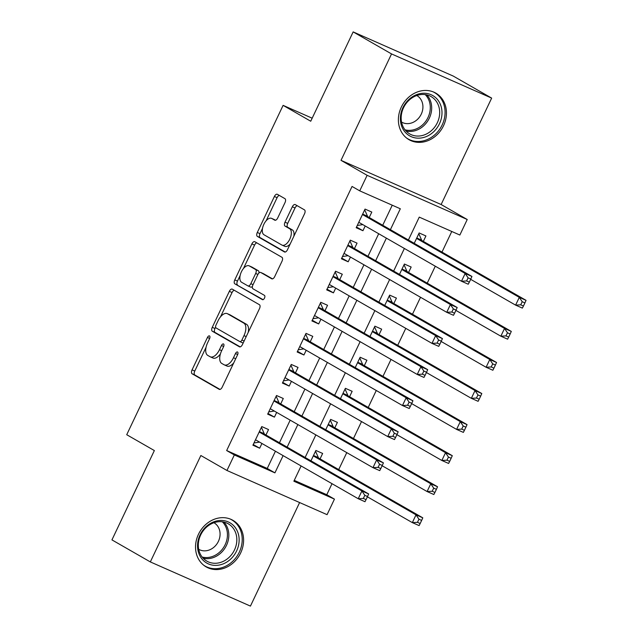 <?xml version="1.0" encoding="UTF-8"?>
<svg xmlns="http://www.w3.org/2000/svg" width="638" height="638" viewBox="0 0 638 638"><rect width="100%" height="100%" fill="white"/><g stroke="black" fill="none" stroke-linecap="round" stroke-linejoin="round"><path stroke-width="0.96" d="M209.511 335.931A2.369 1.212 -66.2 0 0 209.455 335.907A2.369 1.212 -66.2 0 0 207.446 337.462L192.062 369.865A3.381 1.731 -66.2 0 0 192.118 373.78L219.249 389.347A3.381 1.731 -66.2 0 0 219.328 389.387A3.381 1.731 -66.2 0 0 222.199 387.162L237.591 354.76A2.369 1.212 -66.2 0 0 237.543 352.016A2.369 1.212 -66.2 0 0 237.488 351.993A2.369 1.212 -66.2 0 0 235.478 353.548L233.484 357.743A10.814 5.535 -66.2 0 1 224.297 364.872A10.814 5.535 -66.2 0 1 224.034 364.737L221.769 363.437A10.814 5.535 -66.2 0 1 221.577 350.908L223.571 346.721A2.369 1.212 -66.2 0 0 223.531 343.978A2.369 1.212 -66.2 0 0 223.475 343.946A2.369 1.212 -66.2 0 0 221.466 345.509L219.472 349.704A10.814 5.535 -66.2 0 1 210.285 356.825A10.814 5.535 -66.2 0 1 210.014 356.69L207.757 355.398A10.814 5.535 -66.2 0 1 207.565 342.869L209.559 338.674A2.369 1.212 -66.2 0 0 209.511 335.931M401.31 107.096A26.86 23.032 119.8 0 0 409.054 139.706A26.86 23.032 119.8 0 0 443.522 125.726A26.86 23.032 119.8 0 0 435.786 93.116A26.86 23.032 119.8 0 0 401.31 107.096M198.458 534.309A26.86 23.032 119.8 0 0 206.194 566.911A26.86 23.032 119.8 0 0 240.67 552.931A26.86 23.032 119.8 0 0 232.934 520.329A26.86 23.032 119.8 0 0 198.458 534.309M285.011 202.589A3.381 1.731 -66.2 0 0 284.955 198.673L277.339 194.303A3.381 1.731 -66.2 0 0 277.259 194.263A3.381 1.731 -66.2 0 0 274.388 196.488L257.297 232.479A3.381 1.731 -66.2 0 0 257.353 236.395L284.484 251.962A3.381 1.731 -66.2 0 0 284.564 252.002A3.381 1.731 -66.2 0 0 287.443 249.777L304.525 213.786A3.381 1.731 -66.2 0 0 304.47 209.87L295.274 204.599A3.381 1.731 -66.2 0 0 295.195 204.559A3.381 1.731 -66.2 0 0 292.316 206.784L285.003 222.184A3.381 1.731 -66.2 0 0 285.066 226.099L289.628 228.715A9.044 4.625 -66.2 0 1 289.883 238.963A9.044 4.625 -66.2 0 1 282.1 245.144A9.044 4.625 -66.2 0 1 281.876 245.032L264.02 234.784A9.044 4.625 -66.2 0 1 263.757 224.528A9.044 4.625 -66.2 0 1 271.541 218.356A9.044 4.625 -66.2 0 1 271.764 218.467L274.739 220.174A3.381 1.731 -66.2 0 0 274.826 220.214A3.381 1.731 -66.2 0 0 277.697 217.989L285.011 202.589M353.157 31.9L453.267 76.082L491.659 98.108L391.541 53.927L353.157 31.9L310.738 121.228L283.105 105.366L126.723 434.709L154.356 450.564L111.945 539.892L150.329 561.918L200.858 455.508L226.961 470.485L234.337 454.95L226.657 450.548L352.056 186.448L359.736 190.858L367.113 175.322L467.231 219.504L459.854 235.039L419.262 217.127L408.408 240M391.541 53.927L341.011 160.345L367.113 175.322M232.304 289.15A3.381 1.731 -66.2 0 0 232.216 289.11A3.381 1.731 -66.2 0 0 229.345 291.335L212.263 327.326A3.381 1.731 -66.2 0 0 212.318 331.234L239.449 346.809A3.381 1.731 -66.2 0 0 239.529 346.849A3.381 1.731 -66.2 0 0 242.4 344.624L259.491 308.632A3.381 1.731 -66.2 0 0 259.435 304.717L232.304 289.15M234.776 279.899L251.866 243.915A3.381 1.731 -66.2 0 1 254.737 241.682A3.381 1.731 -66.2 0 1 254.825 241.73L281.948 257.297A3.381 1.731 -66.2 0 1 282.012 261.213L274.699 276.613A3.381 1.731 -66.2 0 1 271.828 278.838A3.381 1.731 -66.2 0 1 271.74 278.798L260.743 272.482A3.381 1.731 -66.2 0 0 260.655 272.442A3.381 1.731 -66.2 0 0 257.784 274.667L252.935 284.883A3.381 1.731 -66.2 0 0 252.991 288.799L264.443 295.37A2.369 1.212 -66.2 0 1 264.515 298.058A2.369 1.212 -66.2 0 1 262.473 299.669A2.369 1.212 -66.2 0 1 262.417 299.645L234.84 283.814A3.381 1.731 -66.2 0 1 234.776 279.899L237.488 281.095L240.151 275.48M150.329 561.918L250.439 606.1L299.613 502.545M423.337 241.395L425.921 235.956L419.158 232.966L414.229 243.341M408.583 272.458L411.167 267.027L404.404 264.036L399.476 274.412M393.829 303.529L396.413 298.098L389.651 295.107L384.722 305.482M379.076 334.599L381.66 329.168L374.897 326.178L369.968 336.545M364.322 365.67L366.906 360.231L360.143 357.248L355.214 367.616M349.568 396.74L352.152 391.301L345.389 388.319L340.469 398.686M334.822 427.811L337.398 422.372L330.636 419.389L325.715 429.757M265.95 434.996L268.534 429.565L261.763 426.575L252.911 445.22L259.682 448.203L261.923 443.474M280.704 403.934L283.288 398.495L276.517 395.504L267.665 414.15L274.436 417.132L276.677 412.403M295.458 372.863L298.034 367.424L291.271 364.442L282.419 383.079L289.189 386.062L291.43 381.333M310.212 341.793L312.787 336.354L306.025 333.371L297.172 352.009L303.935 354.991L306.184 350.262M324.965 310.722L327.541 305.283L320.778 302.3L311.926 320.938L318.689 323.929L320.938 319.191M339.711 279.651L342.295 274.212L335.532 271.23L326.68 289.867L333.443 292.858L335.692 288.121M354.465 248.581L357.049 243.142L350.286 240.159L341.434 258.797L348.196 261.787L350.445 257.05M226.657 450.548L267.242 468.451L275.433 451.218M279.452 442.748L290.186 420.147M294.206 411.677L304.932 389.084M308.959 380.607L319.686 358.014M323.713 349.536L334.44 326.943M338.467 318.466L349.193 295.873M353.221 287.403L363.947 264.802M367.974 256.332L378.701 233.731M382.72 225.262L392.25 205.205M369.219 217.51L371.802 212.071L365.04 209.089L356.187 227.734L362.95 230.717L365.199 225.98M294.262 480.374L326.776 494.721L332.015 483.692M338.714 469.584L346.769 452.621M353.468 438.513L361.523 421.551M368.222 407.443L376.268 390.48M382.967 376.372L391.022 359.409M397.721 345.302L405.776 328.339M412.475 314.231L420.53 297.268M427.229 283.16L435.283 266.206M441.982 252.09L451.776 231.474M320.069 458.881L322.645 453.443L315.882 450.46L310.961 460.827M312.181 118.197L283.105 105.366M341.011 160.345L441.129 204.519L491.659 98.108M441.129 204.519L467.231 219.504M326.776 494.721L334.448 499.131L327.071 514.667L226.961 470.485M390.4 229.664L400.321 208.77L359.736 190.858M234.337 454.95L274.922 472.862L283.105 455.628M287.132 447.15L297.858 424.557M301.886 416.088L312.612 393.486M316.639 385.017L327.366 362.416M331.385 353.946L342.12 331.345M346.139 322.876L356.873 300.275M360.893 291.805L371.627 269.204M375.646 260.735L386.381 238.134M301.112 465.955L293.863 481.219L334.448 499.131M404.38 248.469L393.654 271.062M389.627 279.54L378.9 302.133M374.873 310.61L364.146 333.203M360.119 341.681L349.393 364.274M345.373 372.751L334.639 395.345M330.62 403.814L319.885 426.415M315.866 434.885L305.131 457.486M267.242 468.451L274.922 472.862M259.682 448.203L253.246 444.519M274.436 417.132L268 413.448M289.189 386.062L282.754 382.377M303.935 354.991L297.507 351.307M318.689 323.929L312.261 320.236M333.443 292.858L327.015 289.166M348.196 261.787L341.769 258.095M362.95 230.717L356.522 227.024M212.717 357.886A10.814 5.535 -66.2 0 0 212.988 358.022A10.814 5.535 -66.2 0 0 220.445 353.867M226.737 365.925A10.814 5.535 -66.2 0 0 227 366.06A10.814 5.535 -66.2 0 0 233.755 362.839M206.05 347.303L194.765 371.061A3.381 1.731 -66.2 0 0 194.821 374.977L220.014 389.427M215.588 327.206L214.966 328.514A3.381 1.731 -66.2 0 0 215.022 332.43L240.215 346.889M234.242 290.266A3.381 1.731 -66.2 0 0 232.057 292.531L220.501 316.855M215.963 325.181A2.369 1.212 -66.2 0 0 216.003 327.916L239.816 341.585A2.369 1.212 -66.2 0 0 239.88 341.617A2.369 1.212 -66.2 0 0 241.89 340.054L243.987 335.636A10.814 5.535 -66.2 0 0 243.796 323.107L227.519 313.768A10.814 5.535 -66.2 0 0 227.256 313.633A10.814 5.535 -66.2 0 0 218.06 320.755L215.963 325.181M239.936 341.641L242.52 342.781A2.369 1.212 -66.2 0 0 242.584 342.805A2.369 1.212 -66.2 0 0 243.293 342.75M248.206 332.39A10.814 5.535 -66.2 0 0 246.499 324.303L243.796 323.107M227.256 313.633L229.959 314.821A10.814 5.535 -66.2 0 1 230.222 314.957L246.499 324.303M243.461 268.51L254.57 245.104L251.866 243.915M256.763 242.839A3.381 1.731 -66.2 0 0 254.57 245.104M272.506 278.878L263.446 273.678A3.381 1.731 -66.2 0 0 263.358 273.638A3.381 1.731 -66.2 0 0 263.271 273.598M263.079 299.661L234.84 283.814M249.322 265.934A9.044 4.625 -66.2 0 0 249.099 265.815A9.044 4.625 -66.2 0 0 241.316 271.995A9.044 4.625 -66.2 0 0 241.579 282.251L247.871 285.856A3.381 1.731 -66.2 0 0 247.951 285.904A3.381 1.731 -66.2 0 0 250.822 283.671L255.671 273.455A3.381 1.731 -66.2 0 0 255.615 269.539L249.322 265.934L252.026 267.123A9.044 4.625 -66.2 0 0 251.803 267.011A9.044 4.625 -66.2 0 0 251.571 266.923M248.038 285.936L250.575 287.052A3.381 1.731 -66.2 0 0 250.654 287.092A3.381 1.731 -66.2 0 0 252.417 286.462M258.892 273.072A3.381 1.731 -66.2 0 0 258.318 270.735L255.615 269.539M252.026 267.123L258.318 270.735M237.488 281.095A3.381 1.731 -66.2 0 0 237.543 285.011M274.013 219.456A9.044 4.625 -66.2 0 1 274.244 219.544A9.044 4.625 -66.2 0 1 274.468 219.655L275.504 220.254M284.58 246.22A9.044 4.625 -66.2 0 0 284.803 246.34A9.044 4.625 -66.2 0 0 290.226 243.907M293.823 236.323A9.044 4.625 -66.2 0 0 292.332 229.911L289.628 228.715M297.212 205.707A3.381 1.731 -66.2 0 0 295.027 207.98L287.714 223.38A3.381 1.731 -66.2 0 0 287.77 227.295L292.332 229.911M262.521 228.364L260.001 233.667A3.381 1.731 -66.2 0 0 260.065 237.583L285.25 252.042M279.277 195.419A3.381 1.731 -66.2 0 0 277.091 197.684L266.126 220.78M367.392 496.819L412.331 522.61L416.024 514.842L422.787 517.825L318.841 458.18A3.445 1.762 113.8 0 1 318.37 457.621L315.611 451.385M418.943 519.212L417.467 522.323L420.171 523.511L421.646 520.409L418.943 519.212L416.024 514.842L313.298 455.899M420.171 523.511L419.102 525.592L412.331 522.61L417.467 522.323M422.787 517.825L421.646 520.409M259.538 442.102L253.98 442.979M366.053 499.634L367.528 496.524L364.824 495.335L363.349 498.438L366.053 499.634L364.984 501.715L358.221 498.725L255.495 439.781M363.349 498.438L358.221 498.725L361.906 490.965L368.668 493.948L264.722 434.295A3.445 1.762 -66.2 0 1 264.252 433.744L261.5 427.5M259.188 432.014L361.906 490.965L364.824 495.335M367.528 496.524L368.668 493.948M236.602 550.977A23.239 19.938 -60.2 0 1 208.379 563.888A23.239 19.938 -60.2 0 1 200.069 534.851A23.239 19.938 -60.2 0 1 228.292 521.94A23.239 19.938 -60.2 0 1 236.602 550.977M200.659 535.011A21.517 18.454 119.8 0 0 206.856 561.137A21.517 18.454 119.8 0 0 234.481 549.94A21.517 18.454 119.8 0 0 228.276 523.806A21.517 18.454 119.8 0 0 200.659 535.011M198.697 549.31A15.32 13.143 119.8 0 0 198.737 549.334A15.32 13.143 119.8 0 0 218.403 541.359A15.32 13.143 119.8 0 0 213.985 522.753A15.32 13.143 119.8 0 0 213.953 522.737M203.626 565.156A26.684 22.888 119.8 0 0 205.053 566.058A26.684 22.888 119.8 0 0 239.306 552.165A26.684 22.888 119.8 0 0 231.618 519.771A26.684 22.888 119.8 0 0 230.119 518.997M421.702 137.896A23.239 19.938 -60.2 0 1 400.393 119.21A23.239 19.938 -60.2 0 1 420.681 93.515A23.239 19.938 -60.2 0 1 441.99 112.2A23.239 19.938 -60.2 0 1 421.702 137.896M419.956 94.711A21.517 18.454 119.8 0 0 401.924 112.144A21.517 18.454 119.8 0 0 409.716 133.924A21.517 18.454 119.8 0 0 420.897 135.814A21.517 18.454 119.8 0 0 438.92 118.381A21.517 18.454 119.8 0 0 431.136 96.601A21.517 18.454 119.8 0 0 419.956 94.711M401.557 122.105A15.32 13.143 119.8 0 0 401.589 122.121A15.32 13.143 119.8 0 0 409.548 123.461A15.32 13.143 119.8 0 0 422.388 111.052A15.32 13.143 119.8 0 0 416.837 95.54A15.32 13.143 119.8 0 0 416.805 95.525M406.486 137.944A26.684 22.888 119.8 0 0 407.905 138.845A26.684 22.888 119.8 0 0 421.774 141.181A26.684 22.888 119.8 0 0 444.128 119.569A26.684 22.888 119.8 0 0 434.47 92.558A26.684 22.888 119.8 0 0 432.971 91.784M382.146 465.748L427.085 491.539L430.778 483.771L437.54 486.754L333.586 427.109A3.445 1.762 113.8 0 1 333.124 426.551L330.364 420.314M433.696 488.142L432.221 491.252L434.925 492.448L436.4 489.338L433.696 488.142L430.778 483.771L328.052 424.828M434.925 492.448L433.848 494.522L427.085 491.539L432.221 491.252M437.54 486.754L436.4 489.338M396.9 434.677L441.839 460.469L445.531 452.701L452.294 455.684L348.34 396.038A3.445 1.762 113.8 0 1 347.877 395.48L345.118 389.244M448.45 457.071L446.975 460.181L449.678 461.378L451.154 458.267L448.45 457.071L445.531 452.701L342.805 393.758M449.678 461.378L448.602 463.451L441.839 460.469L446.975 460.181M452.294 455.684L451.154 458.267M411.654 403.607L456.593 429.398L460.285 421.63L467.048 424.621L363.094 364.968A3.445 1.762 113.8 0 1 362.631 364.41L359.872 358.173M463.204 426.001L461.729 429.111L464.432 430.307L465.907 427.197L463.204 426.001L460.285 421.63L357.559 362.687M464.432 430.307L463.355 432.389L456.593 429.398L461.729 429.111M467.048 424.621L465.907 427.197M426.407 372.536L471.346 398.327L475.031 390.56L481.802 393.55L377.848 333.897A3.445 1.762 113.8 0 1 377.385 333.347L374.626 327.103M477.95 394.93L476.474 398.04L479.186 399.236L480.661 396.126L477.95 394.93L475.031 390.56L372.313 331.616M479.186 399.236L478.109 401.318L471.346 398.327L476.474 398.04M481.802 393.55L480.661 396.126M274.292 411.031L268.734 411.909M380.806 468.563L382.282 465.453L379.578 464.265L378.103 467.367L380.806 468.563L379.738 470.645L372.975 467.662L270.249 408.711M378.103 467.367L372.975 467.662L376.659 459.894L383.422 462.877L279.476 403.224A3.445 1.762 -66.2 0 1 279.005 402.674L276.254 396.437M273.941 400.943L376.659 459.894L379.578 464.265M382.282 465.453L383.422 462.877M289.038 379.961L283.487 380.838M395.56 437.493L397.035 434.39L394.332 433.194L392.856 436.296L395.56 437.493L394.491 439.574L387.721 436.591L285.25 377.784M392.856 436.296L387.721 436.591L391.413 428.824L398.176 431.806L294.23 372.153A3.445 1.762 -66.2 0 1 293.759 371.603L291.008 365.367M288.695 369.873L391.413 428.824L394.332 433.194M397.035 434.39L398.176 431.806M303.792 348.89L298.241 349.768M410.314 406.422L411.789 403.32L409.086 402.123L407.61 405.226L410.314 406.422L409.245 408.503L402.474 405.521L299.756 346.57M407.61 405.226L402.474 405.521L406.167 397.753L412.93 400.736L308.983 341.083A3.445 1.762 -66.2 0 1 308.513 340.532L305.754 334.296M303.441 338.802L406.167 397.753L409.086 402.123M411.789 403.32L412.93 400.736M318.545 317.82L312.995 318.697M425.067 375.351L426.543 372.249L423.839 371.053L422.364 374.163L425.067 375.351L423.991 377.433L417.228 374.45L314.51 315.499M422.364 374.163L417.228 374.45L420.92 366.683L427.683 369.665L323.737 310.012A3.445 1.762 -66.2 0 1 323.267 309.462L320.507 303.225M318.195 307.739L420.92 366.683L423.839 371.053M426.543 372.249L427.683 369.665M441.161 341.474L486.1 367.257L489.785 359.489L496.555 362.48L392.601 302.827A3.445 1.762 113.8 0 1 392.139 302.276L389.379 296.032M492.703 363.867L491.228 366.97L493.94 368.166L495.415 365.056L492.703 363.867L489.785 359.489L387.067 300.546M493.94 368.166L492.863 370.247L486.1 367.257L491.228 366.97M496.555 362.48L495.415 365.056M333.299 286.749L327.749 287.626M439.821 344.281L441.297 341.178L438.593 339.982L437.118 343.092L439.821 344.281L438.745 346.362L431.982 343.38L329.264 284.436M437.118 343.092L431.982 343.38L435.674 335.612L442.437 338.595L338.483 278.95A3.445 1.762 -66.2 0 1 338.02 278.391L335.261 272.155M332.948 276.669L435.674 335.612L438.593 339.982M441.297 341.178L442.437 338.595M455.907 310.403L500.854 336.194L504.538 328.426L511.301 331.409L407.355 271.756A3.445 1.762 113.8 0 1 406.892 271.206L404.133 264.969M507.457 332.797L505.982 335.899L508.693 337.095L510.169 333.985L507.457 332.797L504.538 328.426L401.82 269.475M508.693 337.095L507.617 339.177L500.854 336.194L505.982 335.899M511.301 331.409L510.169 333.985M350.015 241.084L352.774 247.321A3.445 1.762 -66.2 0 0 353.237 247.879L457.191 307.524L450.428 304.541L446.736 312.309L344.018 253.366M348.053 255.679L342.502 256.556M347.702 245.598L450.428 304.541L453.347 308.912L451.871 312.022L454.575 313.21L456.05 310.108L453.347 308.912M454.575 313.21L453.498 315.292L446.736 312.309L451.871 312.022M456.05 310.108L457.191 307.524M470.661 279.332L515.608 305.124L519.292 297.356L526.055 300.339L422.109 240.686A3.445 1.762 113.8 0 1 421.638 240.135L418.887 233.899M522.211 301.726L520.736 304.828L523.447 306.025L524.914 302.914L522.211 301.726L519.292 297.356L416.574 238.405M523.447 306.025L522.37 308.106L515.608 305.124L520.736 304.828M526.055 300.339L524.914 302.914M364.769 210.014L367.528 216.25A3.445 1.762 -66.2 0 0 367.99 216.808L471.945 276.453L465.174 273.471L461.489 281.238L359.019 222.439M362.807 224.608L357.248 225.485M362.456 214.528L465.174 273.471L468.101 277.841L466.625 280.951L469.329 282.148L470.804 279.037L468.101 277.841M469.329 282.148L468.252 284.221L461.489 281.238L466.625 280.951M470.804 279.037L471.945 276.453M209.655 338.443L207.446 337.462M237.695 354.529L235.478 353.548M223.675 346.482L221.466 345.509M221.689 350.677L219.472 349.704M235.709 358.723L233.484 357.743M194.821 374.977L192.118 373.78M194.765 371.061L192.062 369.865M215.022 332.43L212.318 331.234M214.966 328.514L212.263 327.326M232.057 292.531L229.345 291.335M244.107 341.035L241.89 340.054M246.204 336.609L243.987 335.636M230.222 314.957L227.519 313.768M263.446 273.678L260.743 272.482M253.039 284.652L250.822 283.671M257.896 274.436L255.671 273.455M274.468 219.655L271.764 218.467M287.77 227.295L285.066 226.099M287.714 223.38L285.003 222.184M295.027 207.98L292.316 206.784M260.065 237.583L257.353 236.395M260.001 233.667L257.297 232.479M277.091 197.684L274.388 196.488M318.841 458.18L313.362 455.763M318.37 457.621L313.505 455.476M259.387 431.591L264.252 433.744M259.251 431.878L264.722 434.295M223.938 522.107A21.517 18.454 -60.2 0 1 226.482 545.346A21.517 18.454 -60.2 0 1 203.195 558.25M202.142 557.022A20.815 17.856 119.8 0 0 225.166 544.669A20.815 17.856 119.8 0 0 222.343 521.812M426.79 94.895A21.517 18.454 -60.2 0 1 430.1 116.355A21.517 18.454 -60.2 0 1 412.89 131.221A21.517 18.454 -60.2 0 1 406.055 131.037M404.994 129.809A20.815 17.856 119.8 0 0 412.116 130.112A20.815 17.856 119.8 0 0 428.864 115.454A20.815 17.856 119.8 0 0 425.203 94.607M333.586 427.109L328.115 424.693M333.124 426.551L328.251 424.406M348.34 396.038L342.869 393.622M347.877 395.48L343.005 393.335M363.094 364.968L357.623 362.551M362.631 364.41L357.759 362.264M377.848 333.897L372.377 331.481M377.385 333.347L372.512 331.194M274.141 400.52L279.005 402.674M274.005 400.808L279.476 403.224M288.894 369.45L293.759 371.603M288.759 369.737L294.23 372.153M303.648 338.387L308.513 340.532M303.505 338.674L308.983 341.083M318.394 307.317L323.267 309.462M318.258 307.604L323.737 310.012M392.601 302.827L387.13 300.41M392.139 302.276L387.266 300.123M333.148 276.246L338.02 278.391M333.012 276.533L338.483 278.95M407.355 271.756L401.884 269.34M406.892 271.206L402.02 269.053M347.901 245.175L352.774 247.321M347.766 245.463L353.237 247.879M422.109 240.686L416.638 238.269M421.638 240.135L416.774 237.982M362.655 214.105L367.528 216.25M362.52 214.392L367.99 216.808M212.988 358.022L210.285 356.825M227 366.06L224.297 364.872M242.584 342.805L239.88 341.617M263.358 273.638L260.655 272.442M251.803 267.011L249.099 265.815M250.654 287.092L247.951 285.904M274.244 219.544L271.541 218.356M284.803 246.34L282.1 245.144M231.618 519.771L230.589 519.18M205.053 566.058L204.024 565.467M434.47 92.558L433.441 91.968M407.905 138.845L406.877 138.255"/></g></svg>
